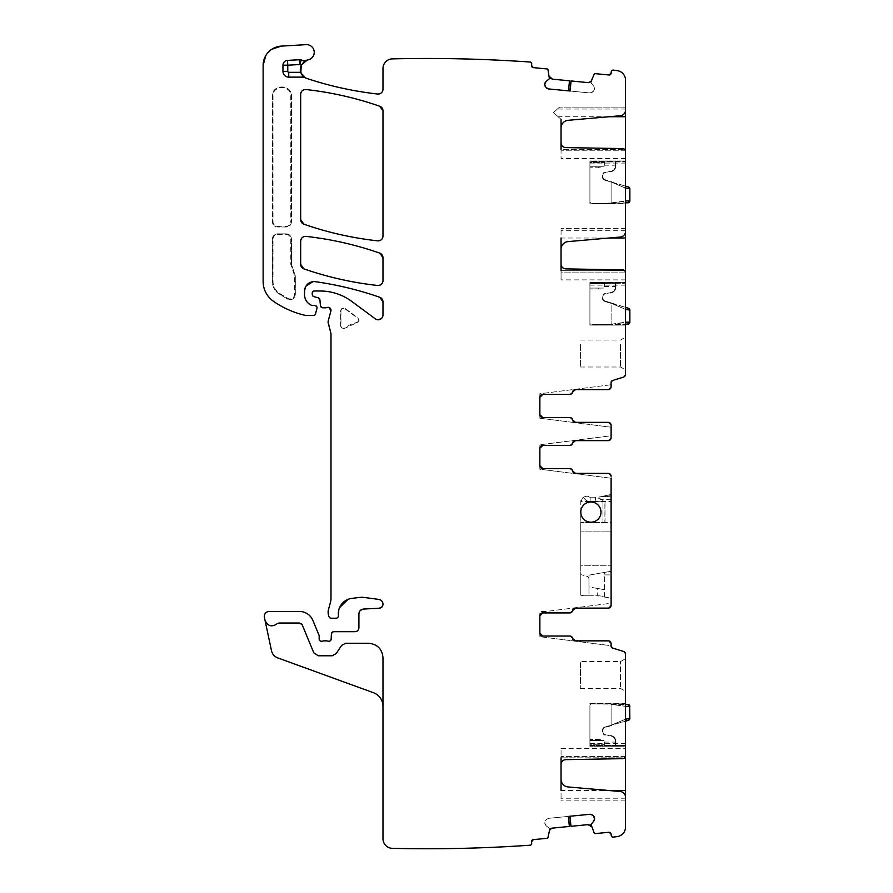 <?xml version="1.0" encoding="UTF-8"?>
<svg xmlns="http://www.w3.org/2000/svg" width="893" height="893" viewBox="0 0 893 893"><rect width="100%" height="100%" fill="white"/><g stroke="black" fill="none" stroke-linecap="round" stroke-linejoin="round"><path stroke-width="0.67" stroke-dasharray="4.46 3.35" d="M360.459 610.321L358.908 613.859L358.908 627.846M271.517 650.807C272.343 654.212 274.385 656.556 277.634 657.851C274.385 656.556 272.343 654.212 271.517 650.807L265.009 620.211C267.755 626.261 271.863 627.399 277.332 623.649C271.863 627.399 267.755 626.261 265.009 620.211L264.395 617.297A4.811 4.811 0 0 1 269.106 611.493A4.811 4.811 0 0 0 264.395 617.297C264.127 613.882 265.701 611.951 269.106 611.493L299.535 611.493A14.433 14.433 0 0 1 312.874 620.401A14.433 14.433 0 0 0 299.535 611.493C305.774 611.772 310.217 614.741 312.874 620.401L318.968 635.113L319.158 638.919A2.411 2.411 0 0 0 322.429 641.163A4.811 4.811 0 0 1 324.148 640.85A4.811 4.811 0 0 0 322.429 641.163L327.91 641.163A2.411 2.411 0 0 0 331.18 639.02L331.381 634.008A2.411 2.411 0 0 1 333.781 631.697A2.411 2.411 0 0 0 331.381 634.008L333.781 631.697L355.057 631.697M379.324 608.222L363.473 609.059M382.974 604.17A4.811 4.811 0 0 0 378.788 599.393A4.811 4.811 0 0 1 382.974 604.17L382.092 606.838M378.788 599.393L363.674 597.406A14.433 14.433 0 0 0 360.046 597.395L351.853 598.388A15.404 15.404 0 0 0 338.425 615.534L336.036 618.224A2.411 2.411 0 0 0 338.425 615.534A2.411 2.411 0 0 1 336.036 618.224L331.214 618.224L328.892 616.438A2.411 2.411 0 0 0 331.214 618.224A2.411 2.411 0 0 1 328.892 616.438L328.434 609.763A9.622 9.622 0 0 0 328.434 614.752A9.622 9.622 0 0 1 328.434 609.763L330.667 601.435A9.622 9.622 0 0 0 330.99 598.946L330.99 334.094A4.811 4.811 0 0 0 330.834 332.843L328.267 320.799A4.811 4.811 0 0 0 328.267 323.288A4.811 4.811 0 0 1 328.267 320.799L330.912 310.954A2.891 2.891 0 0 0 327.117 307.505L325.443 307.806A4.811 4.811 0 0 0 327.117 307.505A4.811 4.811 0 0 1 325.443 307.806L322.808 307.806L320.42 305.607A2.411 2.411 0 0 0 322.808 307.806A2.411 2.411 0 0 1 320.42 305.607L319.917 299.892A2.411 2.411 0 0 0 318.142 297.782L314.012 296.666L312.226 294.344A2.411 2.411 0 0 0 314.012 296.666A2.411 2.411 0 0 1 312.226 294.344L312.226 292.926L314.146 291.006L320.219 291.006C331.828 291.096 342.32 294.556 351.708 301.387L375.294 318.846A4.811 4.811 0 0 0 382.974 314.972L381.624 318.31M338.804 609.807L339.53 607.664M348.103 599.326L351.853 598.388A15.404 15.404 0 0 0 338.425 615.534M328.468 307.337L329.193 307.527M378.777 319.739L375.294 318.846A4.811 4.811 0 0 0 382.974 314.972L382.974 301.823A4.811 4.811 0 0 0 379.748 297.28A336.895 336.895 0 0 0 315.486 281.708A9.622 9.622 0 0 0 304.524 291.241L304.524 294.69A11.553 11.553 0 0 0 311.211 305.172A2.411 2.411 0 0 0 312.226 305.395L314.626 305.395L316.959 308.42L315.441 314.079L313.577 315.497A1.92 1.92 0 0 0 315.441 314.079A1.92 1.92 0 0 1 313.577 315.497L305.361 315.385A4.811 4.811 0 0 0 306.433 315.497A4.811 4.811 0 0 1 305.361 315.385C293.819 312.717 283.181 308.018 273.448 301.276A91.443 91.443 0 0 0 305.361 315.385A91.443 91.443 0 0 1 273.448 301.276C266.784 296.376 263.346 289.79 263.134 281.518L263.134 65.334A19.255 19.255 0 0 1 281.25 46.112L306.087 44.65C315.363 43.645 317.205 58.57 308.04 59.887A7.702 7.702 0 0 0 314.18 51.359A7.702 7.702 0 0 0 306.087 44.65A7.702 7.702 0 0 1 314.18 51.359A7.702 7.702 0 0 1 308.04 59.887L301.309 65.022M305.283 287.501L306.042 286.05M312.796 281.719L315.486 281.708A9.622 9.622 0 0 0 304.524 291.241M271.751 49.282L265.746 55.656M306.879 78.472A350.369 350.369 0 0 0 377.616 94.033A350.369 350.369 0 0 1 306.879 78.472L300.829 72.523M545.991 81.643L549.396 78.651L547.978 69.71L547.13 68.962L533.311 67.611A1.92 1.92 0 0 1 531.581 65.513L531.715 64.073L530.375 62.052C484.419 58.86 438.418 57.811 392.373 58.882C386.647 59.563 383.51 62.767 382.974 68.504L382.974 89.255A4.811 4.811 0 0 1 377.616 94.033A4.811 4.811 0 0 0 382.974 89.255M552.443 79.153L569.377 80.794L568.406 90.863L589.882 92.95L592.349 92.202L589.882 92.95L570.091 91.019M612.453 380.53A1.92 1.92 0 0 0 611.102 382.371A1.92 1.92 0 0 1 612.453 380.53L623.504 377.103L625.535 374.346L625.535 80.169C625.122 74.889 622.321 71.708 617.141 70.614A1490.997 1490.997 0 0 0 612.978 70.089L611.236 71.82L611.091 73.259A1.92 1.92 0 0 1 608.993 74.99L595.173 73.639L594.202 74.208L591.077 82.714L593.845 86.297L594.559 89.099L593.354 91.376L594.559 89.099L593.354 91.376L589.882 92.95M611.102 382.371L611.102 386.725L608.211 389.616L611.102 386.725A2.891 2.891 0 0 1 608.211 389.616L611.102 386.725L611.102 384.749L539.863 393.757L539.863 414.642A2.891 2.891 0 0 0 542.754 417.533L569.79 417.533L572.636 419.933L569.79 417.533M575.483 389.616L575.405 389.616A2.891 2.891 0 0 0 572.558 392.027A2.891 2.891 0 0 1 569.712 394.427L542.754 394.427A2.891 2.891 0 0 0 539.863 397.318L539.863 393.757L611.102 384.749M569.79 394.427L572.636 392.027L569.79 394.427L542.754 394.427M575.483 422.344L608.211 422.344A2.891 2.891 0 0 1 611.102 425.235L608.211 422.344L575.405 422.344A2.891 2.891 0 0 1 572.558 419.933A2.891 2.891 0 0 0 569.712 417.533L542.754 417.533M611.102 427.222L539.863 418.203L539.863 414.642L539.863 418.203L611.102 427.222L611.102 425.235L611.102 437.749L608.211 440.629A2.891 2.891 0 0 0 611.102 437.749L611.102 435.762L539.863 444.781L539.863 448.331A2.891 2.891 0 0 1 542.754 445.451L569.79 445.451L572.636 443.04L569.79 445.451M575.483 440.629L608.211 440.629L611.102 437.749A2.891 2.891 0 0 1 608.211 440.629L575.405 440.629A2.891 2.891 0 0 0 572.558 443.04A2.891 2.891 0 0 1 569.712 445.451L542.754 445.451M569.79 468.546L572.636 470.957L569.79 468.546L542.754 468.546A2.891 2.891 0 0 1 539.863 465.655L539.863 444.781L611.102 435.762M575.483 473.357L603.88 473.357M542.754 468.546L569.712 468.546A2.891 2.891 0 0 1 572.558 470.957A2.891 2.891 0 0 0 575.405 473.357L608.211 473.357L611.102 476.248L610.957 475.366M609.718 473.781L609.093 473.502M608.211 473.357A2.891 2.891 0 0 1 611.102 476.248L611.102 605.231L608.211 608.122A2.891 2.891 0 0 0 611.102 605.231L608.211 608.122A2.891 2.891 0 0 0 611.102 605.231L611.102 603.244L545.98 611.493L539.863 611.493L539.863 615.824A2.891 2.891 0 0 1 542.754 612.933L569.79 612.933L572.636 610.522L569.79 612.933M575.483 608.122L575.405 608.122A2.891 2.891 0 0 0 572.558 610.522A2.891 2.891 0 0 1 569.712 612.933L542.754 612.933M569.79 636.028L572.636 638.439L569.79 636.028L542.754 636.028A2.891 2.891 0 0 1 539.863 633.148L539.863 611.493L545.98 611.493L611.102 603.244M575.483 640.85L608.211 640.85L611.102 643.73L608.211 640.85A2.891 2.891 0 0 1 611.102 643.73L611.102 646.164A1.92 1.92 0 0 0 612.453 648.005L623.504 651.432L625.535 654.189L625.535 827.074C625.122 832.354 622.321 835.535 617.141 836.618A9.622 9.622 0 0 0 625.535 827.074A9.622 9.622 0 0 1 617.141 836.618A1490.997 1490.997 0 0 1 612.888 837.154L611.236 835.435L611.091 833.995A1.92 1.92 0 0 0 608.993 832.265L595.173 833.615L594.202 833.046A0.96 0.96 0 0 0 595.173 833.615A0.96 0.96 0 0 1 594.202 833.046L591.077 824.54L593.845 820.957M587.996 824.641L571.051 826.293L570.069 816.235L548.592 818.323L546.315 819.54L548.592 818.323L568.383 816.403M277.332 623.649L278.739 623.035L277.332 623.649C271.863 627.399 267.755 626.261 265.009 620.211C267.755 626.261 271.863 627.399 277.332 623.649L278.739 623.035L299.535 623.035L302.202 624.821L313.789 652.794L318.243 655.763L332.151 655.763L336.159 653.62L341.617 645.405L345.624 643.25L341.617 645.405L336.159 653.62L341.617 645.405L345.624 643.25L368.53 643.25C377.304 644.11 382.115 648.932 382.974 657.695L382.974 838.728C383.51 844.465 386.647 847.68 392.373 848.35C438.452 849.422 484.475 848.372 530.453 845.18L531.715 843.182L531.581 841.742A1.92 1.92 0 0 1 533.311 839.643L547.13 838.293L547.978 837.545L549.396 828.604L545.991 825.612L544.741 823.011L546.315 819.54L548.592 818.323M291.464 221.743C291.151 224.924 289.41 226.677 286.229 226.978L277.567 226.978C274.397 226.666 272.644 224.924 272.343 221.743L272.343 96.232C271.751 83.897 292.056 83.897 291.464 96.232L291.464 221.743C291.151 224.924 289.41 226.666 286.229 226.978L277.567 226.978C274.397 226.666 272.644 224.924 272.343 221.743L272.343 96.232C271.751 83.897 292.056 83.897 291.464 96.232L291.464 221.743L290.783 221.743L290.783 96.232C291.33 84.768 272.477 84.779 273.024 96.232L273.024 221.743A4.554 4.554 0 0 0 277.567 226.297L286.229 226.297A4.554 4.554 0 0 0 290.783 221.743M345.223 308.565L357.635 317.752C359.421 319.884 359.075 321.592 356.608 322.864L345.178 328.099C342.711 329.137 341.204 328.356 340.624 325.755L340.624 310.887C341.226 308.252 342.756 307.482 345.223 308.565L357.635 317.752C359.421 319.884 359.075 321.592 356.608 322.864L345.178 328.099C342.722 329.137 341.204 328.356 340.624 325.755L340.624 310.887C341.226 308.252 342.756 307.482 345.223 308.565L345.022 308.844A2.545 2.545 0 0 0 340.959 310.887L340.624 310.887M300.673 241.166L300.673 264.328A4.811 4.811 0 0 0 303.91 268.871A336.895 336.895 0 0 0 377.639 285.47A4.811 4.811 0 0 0 382.974 280.681L382.974 257.653A4.811 4.811 0 0 0 379.748 253.11A336.895 336.895 0 0 0 306.02 236.388A4.811 4.811 0 0 0 300.673 241.166A4.811 4.811 0 0 1 306.02 236.388A336.895 336.895 0 0 1 379.748 253.11A4.811 4.811 0 0 1 382.974 257.653M272.343 239.078C272.655 235.897 274.397 234.156 277.567 233.843L286.229 233.843C289.41 234.156 291.163 235.897 291.464 239.078L291.464 264.328L295.315 275.87L295.315 294.5C294.478 298.887 291.933 300.428 287.669 299.144L278.705 293.719C274.597 290.694 272.477 286.631 272.343 281.518L272.343 239.078C272.644 235.897 274.397 234.156 277.567 233.843L286.229 233.843C289.41 234.156 291.151 235.897 291.464 239.078L291.464 264.328L295.315 275.87L295.315 294.5C294.489 298.887 291.933 300.428 287.669 299.144L278.705 293.719C274.597 290.694 272.477 286.631 272.343 281.518L272.343 239.078L273.024 239.078L273.024 281.518C273.146 286.396 275.167 290.27 279.096 293.161L287.981 298.541C291.698 299.657 293.909 298.318 294.634 294.5L294.634 275.87L290.783 264.328L290.783 239.078A4.554 4.554 0 0 0 286.229 234.524L277.567 234.524A4.554 4.554 0 0 0 273.024 239.078M382.974 110.788A4.811 4.811 0 0 0 379.737 106.234A4.811 4.811 0 0 1 382.974 110.788L382.974 236.053A4.811 4.811 0 0 1 377.627 240.842A4.811 4.811 0 0 0 382.974 236.053M300.673 94.323A4.811 4.811 0 0 1 306.02 89.534A336.895 336.895 0 0 1 379.737 106.234A336.895 336.895 0 0 0 306.02 89.534A4.811 4.811 0 0 0 300.673 94.323L300.673 219.656A4.811 4.811 0 0 0 303.91 224.199A336.895 336.895 0 0 0 377.627 240.842A336.895 336.895 0 0 1 303.91 224.199A4.811 4.811 0 0 1 300.673 219.656M382.974 706.307L382.974 657.695L382.974 706.307A14.433 14.433 0 0 0 373.475 692.734L277.634 657.851M368.53 643.25C377.304 644.11 382.115 648.921 382.974 657.695C382.115 648.921 377.304 644.11 368.53 643.25L345.624 643.25L368.53 643.25M332.151 655.763L336.159 653.62L332.151 655.763L318.243 655.763L332.151 655.763L336.159 653.62M313.789 652.794L318.243 655.763L313.789 652.794L302.202 624.821L313.789 652.794L318.243 655.763M569.444 826.449L552.443 828.112L549.474 830.736L549.396 828.604M570.995 826.304L569.924 816.247L589.882 814.304M593.354 815.878L592.349 815.052M625.535 800.15L560.86 800.15L625.535 800.15L625.535 797.259A5.771 5.771 0 0 0 620.267 791.511L568.071 786.945A7.702 7.702 0 0 1 561.05 779.265L561.05 800.016L561.05 790.528L609.015 790.528M625.535 755.779L625.535 748.647L625.535 755.779M625.535 746.247L625.535 743.389L625.535 746.247L589.916 746.247L625.535 746.247L589.916 746.247L589.916 703.416L625.535 703.416L625.535 745.287L589.916 745.287L589.916 746.247L625.535 746.247M625.535 703.896L589.916 703.416L589.916 745.287L625.535 745.287L625.535 703.896L589.916 703.896L625.535 703.896M625.535 689.374L625.535 658.654L625.535 689.374M561.05 764.464A4.811 4.811 0 0 1 565.771 759.653L622.7 758.659A2.891 2.891 0 0 0 624.665 757.844L561.05 757.844L561.05 748.647L561.05 779.265M625.457 756.438L561.05 756.438L625.457 756.438L624.665 757.844L561.05 757.844M542.754 636.028L569.712 636.028A2.891 2.891 0 0 1 572.558 638.439A2.891 2.891 0 0 0 575.405 640.85L608.211 640.85L611.102 643.73L611.102 645.717L539.863 636.698L611.102 645.717M539.863 633.148L539.863 636.698L539.863 633.148M539.863 465.655L539.863 469.216L611.102 478.235L539.863 469.216L539.863 465.655M625.535 151.486L625.535 158.608L625.535 151.486M625.535 228.385L561.05 228.385L625.535 228.385L625.535 231.276A5.771 5.771 0 0 1 620.267 237.036L568.071 241.601A7.702 7.702 0 0 0 561.05 249.27L561.05 228.385L561.05 238.018L609.015 238.018M625.535 272.767L625.535 279.889L625.535 272.767M625.535 107.104L559.598 107.104L625.535 107.104L625.535 109.995A5.771 5.771 0 0 1 620.267 115.744L568.071 120.309A7.702 7.702 0 0 0 561.05 127.989L561.05 150.817L561.05 149.41L624.665 149.41L561.05 149.41M625.535 325.13L625.535 282.288L625.535 285.146L625.535 282.288L625.535 283.26L589.916 283.26L589.916 325.13L625.535 325.13L625.535 283.26L589.916 283.26L589.916 282.288L589.916 283.751L615.913 283.26L589.916 283.26L615.913 283.26L589.916 283.26L589.916 324.65L625.535 324.65L589.916 325.13L625.535 325.13M625.535 161.008L625.535 163.865L625.535 161.008L589.916 161.008L589.916 161.968L589.916 161.008L625.535 161.008M625.535 203.358L625.535 161.968L589.916 161.968L589.916 203.358L589.916 161.968L615.913 161.968L589.916 161.968L615.913 161.968L589.916 161.968L589.916 201.438L589.916 161.968L625.535 161.968L625.535 203.85L589.916 203.85L625.535 203.358M625.535 339.161L625.535 369.881L625.535 339.161M625.457 272.097L561.05 272.097L561.05 270.691L561.05 279.889L561.05 272.097L625.457 272.097L624.665 270.691L561.05 270.691L561.05 249.27M561.05 264.071A4.811 4.811 0 0 0 565.771 268.882L622.7 269.876A2.891 2.891 0 0 1 624.665 270.691L561.05 270.691M625.457 150.817L561.05 150.817L561.05 158.608L561.05 150.817L625.457 150.817L624.665 149.41A2.891 2.891 0 0 0 622.7 148.595L565.771 147.602A4.811 4.811 0 0 1 561.05 142.791M554.977 113.902L561.05 119.316L561.05 127.989M570.995 80.95L587.996 82.614L591.412 80.604L591.077 82.714M569.444 80.805L568.551 90.874L548.592 88.932M545.5 86.721L546.315 87.715M299.456 59.753A4.811 4.811 0 0 1 301.265 59.998A9.622 9.622 0 0 0 307.147 60.11A9.622 9.622 0 0 1 301.265 59.998A4.811 4.811 0 0 0 299.456 59.753L287.513 60.389A4.811 4.811 0 0 0 282.958 65.189L282.958 71.351A5.771 5.771 0 0 0 288.74 77.133L302.883 77.133A4.811 4.811 0 0 1 305.227 77.736A4.811 4.811 0 0 0 302.883 77.133M278.739 623.035L299.535 623.035L302.202 624.821L299.535 623.035L278.739 623.035M299.535 623.035L301.265 623.615M341.617 645.405L345.624 643.25M382.974 838.728A9.622 9.622 0 0 0 392.373 848.35A1490.997 1490.997 0 0 0 530.453 845.18A1.92 1.92 0 0 0 531.715 843.182A1.92 1.92 0 0 1 530.453 845.18A1490.997 1490.997 0 0 1 392.373 848.35A9.622 9.622 0 0 1 382.974 838.728M547.13 838.293A0.96 0.96 0 0 0 547.978 837.545A0.96 0.96 0 0 1 547.13 838.293M549.228 828.28L545.991 825.612L544.741 823.011M545.5 820.544L546.315 819.54M611.236 835.435A1.92 1.92 0 0 0 612.888 837.154A1.92 1.92 0 0 1 611.236 835.435M625.535 654.189A2.891 2.891 0 0 0 623.504 651.432A2.891 2.891 0 0 1 625.535 654.189M611.102 425.235L608.211 422.344A2.891 2.891 0 0 1 611.102 425.235M623.504 377.103A2.891 2.891 0 0 0 625.535 374.346A2.891 2.891 0 0 1 623.504 377.103M625.535 80.169A9.622 9.622 0 0 0 617.141 70.614A9.622 9.622 0 0 1 625.535 80.169M612.978 70.089A1.92 1.92 0 0 0 611.236 71.82A1.92 1.92 0 0 1 612.978 70.089M595.173 73.639A0.96 0.96 0 0 0 594.202 74.208A0.96 0.96 0 0 1 595.173 73.639M591.177 83.06L593.845 86.297L594.559 89.099M593.354 91.376L592.349 92.202M547.978 69.71A0.96 0.96 0 0 0 547.13 68.962A0.96 0.96 0 0 1 547.978 69.71M531.715 64.073A1.92 1.92 0 0 0 530.375 62.052A1490.997 1490.997 0 0 0 392.373 58.882A9.622 9.622 0 0 0 382.974 68.504A9.622 9.622 0 0 1 392.373 58.882A1490.997 1490.997 0 0 1 530.375 62.052A1.92 1.92 0 0 1 531.715 64.073M303.185 62.454A9.622 9.622 0 0 0 300.762 72.322A9.622 9.622 0 0 1 303.185 62.454M263.134 281.518A24.066 24.066 0 0 0 273.448 301.276A24.066 24.066 0 0 1 263.134 281.518M316.959 308.42A2.411 2.411 0 0 0 314.626 305.395A2.411 2.411 0 0 1 316.959 308.42M351.708 301.387A52.944 52.944 0 0 0 320.219 291.006A52.944 52.944 0 0 1 351.708 301.387M314.146 291.006A1.92 1.92 0 0 0 312.226 292.926A1.92 1.92 0 0 1 314.146 291.006M327.91 641.163A4.811 4.811 0 0 0 326.179 640.85A4.811 4.811 0 0 1 327.91 641.163A2.411 2.411 0 0 0 331.18 639.02M319.158 636.028A2.411 2.411 0 0 0 318.968 635.113A2.411 2.411 0 0 1 319.158 636.028M545.991 825.612L544.775 823.346M620.535 686.84L620.535 661.546L620.535 686.84M611.102 476.248L611.102 478.235M559.598 107.104L553.437 112.518L559.598 107.104M561.05 119.316L553.727 112.775M625.535 282.288L589.916 282.579L625.535 282.288M589.916 282.579L589.916 285.146L589.916 282.579L625.535 282.579L589.916 282.579M589.916 161.298L589.916 163.865L589.916 161.298L625.535 161.298L589.916 161.298M625.535 203.85L589.916 203.85L625.535 203.85M620.535 344.397L620.535 367.001L620.535 344.397M593.845 86.297L594.593 88.764M340.959 310.887L340.959 325.755A2.545 2.545 0 0 0 344.977 327.831A34.034 34.034 0 0 1 356.53 322.54A2.545 2.545 0 0 0 357.434 318.02L357.635 317.752M345.022 308.844L357.434 318.02M589.916 705.816L589.916 745.287L589.916 705.816A1.92 1.92 0 0 1 590.574 704.376A1.92 1.92 0 0 0 589.916 705.816M589.916 740.476L589.916 744.784L604.36 744.784L604.36 740.476L589.916 740.476L589.916 744.784L604.36 744.784L604.36 740.476L589.916 740.476L598.589 740.476L589.916 740.476L589.916 739.504L589.916 740.476M580.584 663.186L580.584 684.138L580.584 663.186M580.294 662.048L580.294 688.492L580.584 661.546L620.535 661.546L625.535 658.654M589.916 322.719L589.916 283.26L589.916 322.719A1.92 1.92 0 0 0 590.574 324.159A1.92 1.92 0 0 1 589.916 322.719M589.916 288.071L589.916 283.751L604.36 283.751L604.36 288.071L589.916 288.071L589.916 283.751L604.36 283.751L604.36 288.071L589.916 288.071L598.589 288.071L589.916 288.071L589.916 289.031L589.916 288.071M589.916 166.79L589.916 162.47L604.36 162.47L604.36 166.79L589.916 166.79L589.916 162.47L604.36 162.47L604.36 166.79L589.916 166.79L598.589 166.79L589.916 166.79L589.916 167.75L589.916 166.79M580.584 344.397L580.584 367.001L580.584 344.397M611.102 494.443L600.609 496.809C597.384 497.077 598.042 498.037 602.574 499.667C597.886 498.037 597.205 497.088 600.509 496.821L611.102 495.727L611.102 494.443L599.471 496.977L611.102 495.727L611.102 494.443L611.102 522.695L580.774 522.695L580.774 595.207L583.296 595.653A9.622 9.622 0 0 0 584.96 595.798L588.956 595.798L588.956 575.148L588.956 595.798L599.047 595.798A4.811 4.811 0 0 1 600.04 595.899L611.102 598.254L611.102 574.913L604.36 574.913L604.36 589.659L597.696 588.487L597.696 595.798L611.102 598.254L611.102 571.252L588.956 575.148L611.102 571.252L611.102 522.695L580.774 522.695L580.774 512.102A10.102 10.102 0 0 0 590.887 522.215A10.102 10.102 0 0 1 580.774 512.102A10.102 10.102 0 0 1 590.887 502C584.748 502.592 581.376 505.963 580.774 512.102C581.376 518.241 584.748 521.612 590.887 522.215C603.925 522.84 603.925 501.375 590.887 502A10.102 10.102 0 0 0 580.774 512.102L580.774 501.52L611.102 501.52L580.774 501.52L580.774 565.28L611.102 565.28L611.102 531.112L580.774 531.112L611.102 531.112L611.102 522.45L604.896 522.45L604.896 501.52M604.996 522.695L604.996 501.52M611.102 499.667L602.574 499.667L603.333 501.52L602.574 499.667L602.942 501.062L595.709 501.498L595.452 497.178A2.891 2.891 0 0 1 595.274 497.189L590.139 497.189L590.139 501.52L590.139 497.189L595.274 497.189L595.274 501.52A7.222 7.222 0 0 0 595.709 501.498L602.942 501.52L602.574 499.667L611.102 499.667L611.102 522.45L580.774 522.45L602.954 522.45L602.954 501.52L602.954 522.45M602.206 500.113C597.752 498.149 597.127 497.077 600.33 496.876L611.102 496.218L600.252 496.888C596.959 497.077 597.607 498.16 602.172 500.113M604.36 589.659L588.956 586.947L588.956 578.999A2.891 2.891 0 0 0 586.824 576.208L580.774 574.59L580.774 565.28L611.102 565.28L611.102 574.913L604.36 574.913M604.36 596.825L604.36 572.435M597.696 588.487L588.956 586.947L588.956 578.999A2.891 2.891 0 0 0 586.824 576.208L580.774 574.59L580.774 595.207L583.296 595.653A9.622 9.622 0 0 0 584.96 595.798L597.696 595.798M604.896 522.45L603.355 522.45M580.952 500.616A4.811 4.811 0 0 0 580.774 500.649A4.811 4.811 0 0 1 580.952 500.616A0.96 0.96 0 0 0 581.734 499.89A4.811 4.811 0 0 1 583.52 497.189A4.811 4.811 0 0 0 581.734 499.89A0.96 0.96 0 0 1 580.952 500.616M600.989 512.102A10.102 10.102 0 0 0 585.83 503.351A10.102 10.102 0 0 0 585.83 520.853A10.102 10.102 0 0 0 600.989 512.102M595.452 497.178A2.891 2.891 0 0 1 595.274 497.189A2.891 2.891 0 0 0 595.452 497.178A2.891 2.891 0 0 1 595.274 497.189L595.274 501.52A7.222 7.222 0 0 0 595.709 501.498L595.452 497.178M590.139 501.52A7.222 7.222 0 0 1 583.52 497.189C586.176 496.028 587.918 495.905 588.733 496.821A2.891 2.891 0 0 0 590.139 497.189A2.891 2.891 0 0 1 588.733 496.821C587.918 495.905 586.176 496.028 583.52 497.189A7.222 7.222 0 0 0 590.139 501.52L595.274 501.52M590.887 502A10.102 10.102 0 0 1 600.989 512.102A10.102 10.102 0 0 1 590.887 522.215M625.535 719.445L629.866 718.43L629.866 706.408L625.413 706.318L625.368 704.387L625.413 706.318L611.56 704.387L625.312 704.387L591.847 703.896L611.538 703.907L591.847 703.896L611.102 703.896L611.102 725.183L625.535 721.187L604.807 727.125A3.371 3.371 0 0 0 602.429 730.34L602.429 730.34A3.371 3.371 0 0 1 604.807 727.125L611.091 725.172L604.952 727.583A2.891 2.891 0 0 0 602.92 730.34A2.891 2.891 0 0 1 604.952 727.583L611.973 725.395L611.102 725.183L611.102 704.376L625.535 706.318M602.92 730.34L602.92 731.836A2.891 2.891 0 0 0 605.376 734.682L610.499 735.932A5.771 5.771 0 0 1 615.433 741.648L615.433 745.287L615.433 741.648A5.771 5.771 0 0 0 610.499 735.932L605.376 734.682A2.891 2.891 0 0 1 602.92 731.836A2.891 2.891 0 0 0 605.376 734.682A2.891 2.891 0 0 1 602.92 731.836L602.429 731.836A3.371 3.371 0 0 0 605.309 735.162A3.371 3.371 0 0 1 602.429 731.836L602.92 730.34A2.891 2.891 0 0 1 604.952 727.583M628.516 720.26L625.881 721.086L625.535 719.233M611.872 724.937L625.48 719.245L625.323 721.254L624.921 719.412L611.872 724.937M615.913 741.648L615.913 745.287L615.913 741.648A6.262 6.262 0 0 0 610.578 735.464A6.262 6.262 0 0 1 615.913 741.648L615.913 741.648M629.866 707.602L629.866 717.224L629.822 707.602M628.013 704.488L625.368 704.387L625.48 706.318L625.535 704.398M601.469 740.476L598.589 740.476L601.469 740.476L601.469 739.504L589.916 739.504L601.469 739.504L601.469 740.476M628.516 308.275L625.881 307.46L625.48 309.291L625.368 324.148L625.413 322.228L611.56 324.148L625.312 324.148L591.847 324.65L611.538 324.628L591.847 324.65L611.102 324.65L611.102 303.352L625.535 307.348L604.952 300.952A2.891 2.891 0 0 1 602.92 298.195A2.891 2.891 0 0 0 604.952 300.952L611.973 303.14L611.102 303.363L611.102 324.159L629.866 322.127L629.866 310.117L624.921 309.123L625.535 322.217M602.92 298.195L602.92 296.71A2.891 2.891 0 0 1 605.376 293.853L610.499 292.603A5.771 5.771 0 0 0 615.433 286.887L615.433 283.26L615.433 286.887A5.771 5.771 0 0 1 610.499 292.603L605.376 293.853A2.891 2.891 0 0 0 602.92 296.71A2.891 2.891 0 0 1 605.376 293.853A2.891 2.891 0 0 0 602.92 296.71L602.429 296.71A3.371 3.371 0 0 1 605.309 293.373A3.371 3.371 0 0 0 602.429 296.71L602.92 298.195A2.891 2.891 0 0 0 604.952 300.952M611.872 303.598L624.921 309.123L625.323 307.281L624.921 309.123L611.872 303.598M615.913 286.887L615.913 283.26L615.913 286.887A6.262 6.262 0 0 1 610.578 293.083A6.262 6.262 0 0 0 615.913 286.887L615.913 286.887M629.866 320.933L629.866 311.311L629.822 320.933M625.535 324.137L628.013 324.059M601.469 288.071L598.589 288.071L601.469 288.071L601.469 289.031L589.916 289.031L601.469 289.031L601.469 288.071M628.516 186.994L625.881 186.168L625.48 188.01L625.368 202.867L625.413 200.947L611.56 202.867L625.312 202.867L591.847 203.358L611.538 203.347L591.847 203.358L611.102 203.358L611.102 182.072L625.535 186.068L604.807 180.129A3.371 3.371 0 0 1 602.429 176.914L602.429 176.914A3.371 3.371 0 0 0 604.807 180.129L611.091 182.083L604.952 179.672A2.891 2.891 0 0 1 602.92 176.914A2.891 2.891 0 0 0 604.952 179.672L611.973 181.859L611.102 182.072L611.102 202.878L629.866 200.847L629.866 188.825L624.921 187.843L625.535 200.936M590.574 202.878A1.92 1.92 0 0 1 589.916 201.438A1.92 1.92 0 0 0 590.574 202.878M602.92 176.914L602.92 175.43A2.891 2.891 0 0 1 605.376 172.572L610.499 171.322A5.771 5.771 0 0 0 615.433 165.607L615.433 161.968L615.433 165.607A5.771 5.771 0 0 1 610.499 171.322L605.376 172.572A2.891 2.891 0 0 0 602.92 175.43A2.891 2.891 0 0 1 605.376 172.572A2.891 2.891 0 0 0 602.92 175.43L602.429 175.43A3.371 3.371 0 0 1 605.309 172.092A3.371 3.371 0 0 0 602.429 175.43L602.92 176.914A2.891 2.891 0 0 0 604.952 179.672M611.872 182.317L624.921 187.843L625.323 186.001L624.921 187.843L611.872 182.317M615.913 165.607L615.913 161.968L615.913 165.607A6.262 6.262 0 0 1 610.578 171.802A6.262 6.262 0 0 0 615.913 165.607L615.913 165.607M629.866 199.652L629.866 190.03L629.822 199.652M625.535 202.856L628.013 202.767M601.469 166.79L598.589 166.79L601.469 166.79L601.469 167.75L589.916 167.75L601.469 167.75L601.469 166.79M533.311 839.643A1.92 1.92 0 0 0 531.581 841.742M611.091 833.995A1.92 1.92 0 0 0 608.993 832.265M611.102 646.164A1.92 1.92 0 0 0 612.453 648.005M608.993 74.99A1.92 1.92 0 0 0 611.091 73.259M531.581 65.513A1.92 1.92 0 0 0 533.311 67.611M282.958 71.351A5.771 5.771 0 0 0 288.74 77.133M287.513 60.389A4.811 4.811 0 0 0 282.958 65.189M281.25 46.112A19.255 19.255 0 0 0 263.134 65.334M304.524 294.69A11.553 11.553 0 0 0 311.211 305.172A2.411 2.411 0 0 0 312.226 305.395M382.974 301.823A4.811 4.811 0 0 0 379.748 297.28A336.895 336.895 0 0 0 315.486 281.708M319.917 299.892A2.411 2.411 0 0 0 318.142 297.782M330.912 310.954A2.891 2.891 0 0 0 327.117 307.505M330.99 334.094A4.811 4.811 0 0 0 330.834 332.843M330.667 601.435A9.622 9.622 0 0 0 330.99 598.946M363.674 597.406A14.433 14.433 0 0 0 360.046 597.395M319.158 638.919A2.411 2.411 0 0 0 322.429 641.163M300.673 264.328A4.811 4.811 0 0 0 303.91 268.871A336.895 336.895 0 0 0 377.639 285.47A4.811 4.811 0 0 0 382.974 280.681M625.535 798.219L561.05 798.219M589.916 745.956L625.535 745.956L589.916 745.956M609.015 116.737L558.147 116.737M625.535 109.035L557.411 109.035M625.535 230.316L561.05 230.316M277.567 226.978L277.567 226.297M286.229 226.978L286.229 226.297M273.024 221.743L272.343 221.743M272.343 96.232L273.024 96.232M290.783 96.232L291.464 96.232M286.229 233.843L286.229 234.524M277.567 233.843L277.567 234.524M290.783 239.078L291.464 239.078M291.464 264.328L290.783 264.328M294.634 275.87L295.315 275.87M295.315 294.5L294.634 294.5M287.981 298.541L287.669 299.144M279.096 293.161L278.705 293.719M273.024 281.518L272.343 281.518M600.252 496.888L611.102 496.218L599.471 496.977M602.429 730.34L602.429 731.836L602.429 730.34M625.48 719.245L625.48 706.318L625.48 719.245M598.589 740.476L598.589 739.504L598.589 740.476M604.807 301.421A3.371 3.371 0 0 1 602.429 298.195A3.371 3.371 0 0 0 604.807 301.421L611.091 303.374L604.807 301.421M598.589 288.071L598.589 289.031L598.589 288.071M602.429 176.914L602.429 175.43L602.429 176.914M598.589 166.79L598.589 167.75L598.589 166.79M561.05 748.647L625.535 748.647M589.916 743.389L625.535 743.389M580.294 688.492L620.535 688.492L625.535 691.383M625.535 279.889L561.05 279.889M625.535 158.608L561.05 158.608M625.535 285.146L589.916 285.146M625.535 163.865L589.916 163.865M580.584 367.001L620.535 367.001L625.535 369.881M580.584 340.043L620.535 340.043L625.535 337.163M599.594 496.966L611.102 496.218M604.36 742.072L615.913 742.072M604.36 286.474L615.913 286.474M604.36 165.194L615.913 165.194"/><path stroke-width="1.34" d="M358.908 627.846C358.685 630.19 357.401 631.474 355.057 631.697C357.39 631.474 358.673 630.19 358.908 627.846L358.908 613.859C359.153 611.058 360.683 609.45 363.473 609.059L360.459 610.321M331.18 639.02C330.812 640.839 329.718 641.554 327.91 641.163A2.411 2.411 0 0 0 331.18 639.02L331.381 634.008A2.411 2.411 0 0 1 333.781 631.697L355.057 631.697M322.429 641.163C320.554 641.554 319.46 640.806 319.158 638.919A2.411 2.411 0 0 0 322.429 641.163A4.811 4.811 0 0 1 324.148 640.85L326.179 640.85A4.811 4.811 0 0 1 327.91 641.163M382.092 606.838L379.324 608.222C381.557 607.91 382.773 606.626 382.974 604.382L382.974 604.17A4.811 4.811 0 0 0 378.788 599.393C381.378 599.951 382.773 601.536 382.974 604.17M360.046 597.395L363.674 597.406A14.433 14.433 0 0 0 360.046 597.395L351.853 598.388A15.404 15.404 0 0 0 338.425 615.534L338.804 609.807M339.53 607.664L348.103 599.326M330.99 598.946L330.667 601.435A9.622 9.622 0 0 0 330.99 598.946L330.99 334.094A4.811 4.811 0 0 0 330.834 332.843L330.99 334.094M382.974 301.823A4.811 4.811 0 0 0 379.748 297.28A336.895 336.895 0 0 0 315.486 281.708C337.42 284.8 358.841 289.991 379.748 297.28L382.974 301.823L382.974 314.972A4.811 4.811 0 0 1 375.294 318.846L351.708 301.387A52.944 52.944 0 0 0 320.219 291.006L314.146 291.006A1.92 1.92 0 0 0 312.226 292.926L312.226 294.344A2.411 2.411 0 0 0 314.012 296.666L318.142 297.782L319.917 299.892L320.42 305.607A2.411 2.411 0 0 0 322.808 307.806L325.443 307.806A4.811 4.811 0 0 0 327.117 307.505L328.468 307.337M329.193 307.527L330.912 310.954A2.891 2.891 0 0 0 327.117 307.505M381.624 318.31L378.777 319.739M315.486 281.708A9.622 9.622 0 0 0 304.524 291.241L305.283 287.501M306.042 286.05L312.796 281.719M311.211 305.172C306.946 302.973 304.714 299.479 304.524 294.69A11.553 11.553 0 0 0 311.211 305.172A2.411 2.411 0 0 0 312.226 305.395L311.211 305.172M300.829 72.523L301.309 65.022L307.147 60.11A9.622 9.622 0 0 1 308.04 59.887A7.702 7.702 0 0 0 314.18 51.359A7.702 7.702 0 0 0 306.087 44.65L281.25 46.112L271.751 49.282M265.746 55.656L263.134 65.334L263.134 281.518A24.066 24.066 0 0 0 273.448 301.276A91.443 91.443 0 0 0 305.361 315.385A4.811 4.811 0 0 0 306.433 315.497L313.577 315.497A1.92 1.92 0 0 0 315.441 314.079L316.959 308.42A2.411 2.411 0 0 0 314.626 305.395L312.226 305.395M377.616 94.033C353.505 91.287 329.919 86.096 306.879 78.472A350.369 350.369 0 0 0 377.616 94.033A4.811 4.811 0 0 0 382.974 89.255C382.595 92.425 380.809 94.022 377.616 94.033M533.311 67.611L531.581 65.513A1.92 1.92 0 0 0 533.311 67.611L547.13 68.962L547.978 69.71A0.96 0.96 0 0 0 547.13 68.962M568.551 90.874L569.444 80.805L552.443 79.153L549.474 76.519L550.49 78.271M561.05 119.316L561.05 127.989A7.702 7.702 0 0 1 568.071 120.309L620.267 115.744A5.771 5.771 0 0 0 625.535 109.995L625.535 80.169A9.622 9.622 0 0 0 617.141 70.614L612.978 70.089A1.92 1.92 0 0 0 611.236 71.82L611.091 73.259L608.993 74.99L595.173 73.639L594.202 74.208L591.412 80.604A3.371 3.371 0 0 1 587.996 82.614L570.995 80.95L569.924 91.008M611.102 382.371L612.453 380.53A1.92 1.92 0 0 0 611.102 382.371L611.102 386.725A2.891 2.891 0 0 1 608.211 389.616L575.405 389.616A2.891 2.891 0 0 0 572.558 392.027A2.891 2.891 0 0 1 569.712 394.427L542.754 394.427A2.891 2.891 0 0 0 539.863 397.318L542.754 394.427A2.891 2.891 0 0 0 539.863 397.318L542.754 394.427L569.79 394.427A2.891 2.891 0 0 0 572.636 392.027L575.483 389.616L608.211 389.616M608.211 422.344L575.483 422.344L572.636 419.933A2.891 2.891 0 0 0 575.483 422.344L572.636 419.933A2.891 2.891 0 0 0 569.79 417.533L542.754 417.533L539.863 414.642A2.891 2.891 0 0 0 542.754 417.533L539.863 414.642A2.891 2.891 0 0 0 542.754 417.533L569.712 417.533A2.891 2.891 0 0 1 572.558 419.933A2.891 2.891 0 0 0 575.405 422.344L608.211 422.344A2.891 2.891 0 0 1 611.102 425.235L611.102 427.222M609.093 473.502L575.405 473.357A2.891 2.891 0 0 1 572.558 470.957A2.891 2.891 0 0 0 569.712 468.546L542.754 468.546L539.863 465.655L539.863 448.331L542.754 445.451L569.79 445.451A2.891 2.891 0 0 0 572.636 443.04L575.483 440.629L608.211 440.629A2.891 2.891 0 0 0 611.102 437.749L611.102 425.235M539.863 465.655L542.754 468.546A2.891 2.891 0 0 1 539.863 465.655A2.891 2.891 0 0 0 542.754 468.546L569.79 468.546A2.891 2.891 0 0 1 572.636 470.957L575.483 473.357L572.636 470.957A2.891 2.891 0 0 0 575.483 473.357L608.211 473.357A2.891 2.891 0 0 1 611.102 476.248L610.578 474.607M610.957 475.366L610.678 474.741M611.102 645.717L611.102 643.73A2.891 2.891 0 0 0 608.211 640.85L575.405 640.85A2.891 2.891 0 0 1 572.558 638.439A2.891 2.891 0 0 0 569.712 636.028L542.754 636.028L539.863 633.148L539.863 615.824L542.754 612.933L569.79 612.933A2.891 2.891 0 0 0 572.636 610.522L575.483 608.122L608.211 608.122A2.891 2.891 0 0 0 611.102 605.231L611.102 603.244M539.863 633.148L542.754 636.028A2.891 2.891 0 0 1 539.863 633.148A2.891 2.891 0 0 0 542.754 636.028L569.79 636.028A2.891 2.891 0 0 1 572.636 638.439L575.483 640.85L572.636 638.439A2.891 2.891 0 0 0 575.483 640.85L608.211 640.85M612.453 648.005L611.102 646.164A1.92 1.92 0 0 0 612.453 648.005L623.504 651.432A2.891 2.891 0 0 1 625.535 654.189L625.535 757.844L624.665 757.844M594.559 818.155A3.371 3.371 0 0 0 593.354 815.878L594.593 818.49A3.371 3.371 0 0 1 593.845 820.957L591.077 824.54L594.202 833.046L595.173 833.615L608.993 832.265L611.091 833.995L611.236 835.435A1.92 1.92 0 0 0 612.888 837.154L617.141 836.618A9.622 9.622 0 0 0 625.535 827.074L625.535 797.259A5.771 5.771 0 0 0 620.267 791.511L568.071 786.945A7.702 7.702 0 0 1 561.05 779.265L561.05 790.528M569.924 816.247L570.995 826.304L587.996 824.641L591.412 826.65L590.083 825.121M345.602 643.25L368.53 643.25C377.304 644.11 382.115 648.921 382.974 657.695L382.974 838.728A9.622 9.622 0 0 0 392.373 848.35A1490.997 1490.997 0 0 0 530.453 845.18A1.92 1.92 0 0 0 531.715 843.182L531.581 841.742L533.311 839.643L547.13 838.293L547.978 837.545L549.474 830.736A3.371 3.371 0 0 1 552.443 828.112L569.444 826.449L568.551 816.381M382.974 706.307A14.433 14.433 0 0 0 373.475 692.734L277.634 657.851C274.385 656.556 272.343 654.212 271.517 650.807L265.009 620.211C267.755 626.261 271.863 627.399 277.332 623.649L278.739 623.035L299.535 623.035L302.202 624.821L313.789 652.794L318.243 655.763L332.151 655.763L336.159 653.62L341.617 645.393L345.624 643.25M300.673 241.166C301.041 237.996 302.827 236.399 306.02 236.388C331.214 239.19 355.794 244.771 379.748 253.11L382.974 257.653A4.811 4.811 0 0 0 379.748 253.11A336.895 336.895 0 0 0 306.02 236.388A4.811 4.811 0 0 0 300.673 241.166L300.673 264.328A4.811 4.811 0 0 0 303.91 268.871L300.673 264.328M377.639 285.47C352.434 282.701 327.865 277.165 303.91 268.871A336.895 336.895 0 0 0 377.639 285.47A4.811 4.811 0 0 0 382.974 280.681C382.606 283.851 380.82 285.447 377.639 285.47M303.91 224.199L300.673 219.656A4.811 4.811 0 0 0 303.91 224.199A336.895 336.895 0 0 0 377.627 240.842C352.434 238.063 327.854 232.515 303.91 224.199M382.974 236.053C382.606 239.235 380.82 240.82 377.627 240.842A4.811 4.811 0 0 0 382.974 236.053L382.974 110.788A4.811 4.811 0 0 0 379.737 106.234L382.974 110.788M306.02 89.534C331.214 92.336 355.794 97.906 379.737 106.234A336.895 336.895 0 0 0 306.02 89.534A4.811 4.811 0 0 0 300.673 94.323C301.041 91.142 302.827 89.546 306.02 89.534M533.311 839.643A1.92 1.92 0 0 0 531.581 841.742M547.13 838.293A0.96 0.96 0 0 0 547.978 837.545M569.366 826.46L568.383 816.403L589.882 814.304L592.349 815.052A3.371 3.371 0 0 0 589.882 814.304M593.354 815.878L592.349 815.052M593.845 820.957L594.593 818.49M594.202 833.046A0.96 0.96 0 0 0 595.173 833.615M611.091 833.995A1.92 1.92 0 0 0 608.993 832.265M612.888 837.154A1490.997 1490.997 0 0 0 617.141 836.618M609.015 790.528L625.535 790.528L625.535 757.844M625.535 790.528L625.535 800.15M561.05 757.844L561.05 779.265M625.535 756.438L625.535 755.779A2.891 2.891 0 0 1 622.7 758.659L565.771 759.653A4.811 4.811 0 0 0 561.05 764.464M611.102 643.73L611.102 646.164M539.863 615.824A2.891 2.891 0 0 1 542.754 612.933L539.863 615.824A2.891 2.891 0 0 1 542.754 612.933L569.712 612.933A2.891 2.891 0 0 0 572.558 610.522A2.891 2.891 0 0 1 575.405 608.122L608.211 608.122M539.863 448.331A2.891 2.891 0 0 1 542.754 445.451L539.863 448.331A2.891 2.891 0 0 1 542.754 445.451L569.712 445.451A2.891 2.891 0 0 0 572.558 443.04A2.891 2.891 0 0 1 575.405 440.629L608.211 440.629M611.102 435.762L611.102 437.749M539.863 414.642L539.863 397.318M611.102 384.749L611.102 386.725M625.535 228.385L625.535 374.346A2.891 2.891 0 0 1 623.504 377.103L612.453 380.53M625.535 107.104L625.535 231.276A5.771 5.771 0 0 1 620.267 237.036L568.071 241.601A7.702 7.702 0 0 0 561.05 249.27L561.05 238.018M561.05 270.691L561.05 264.071A4.811 4.811 0 0 0 565.771 268.882L622.7 269.876A2.891 2.891 0 0 1 625.535 272.767L625.535 272.097M561.05 249.27L561.05 264.071M561.05 127.989L561.05 142.791A4.811 4.811 0 0 0 565.771 147.602L622.7 148.595A2.891 2.891 0 0 1 625.535 151.486L625.535 150.817M561.05 142.791L561.05 149.41M617.141 70.614A1490.997 1490.997 0 0 0 612.978 70.089M608.993 74.99A1.92 1.92 0 0 0 611.091 73.259M595.173 73.639A0.96 0.96 0 0 0 594.202 74.208M571.073 80.962L570.091 91.019L548.592 88.932L546.315 87.715A3.371 3.371 0 0 0 548.592 88.932M545.5 86.721L544.741 84.255A3.371 3.371 0 0 0 545.5 86.721L546.315 87.715M544.741 84.255L544.775 83.909A3.371 3.371 0 0 1 545.991 81.643L544.775 83.909M547.978 69.71L549.396 78.651L545.991 81.643M382.974 89.255L382.974 68.504A9.622 9.622 0 0 1 392.373 58.882A1490.997 1490.997 0 0 1 530.375 62.052A1.92 1.92 0 0 1 531.715 64.073L531.581 65.513M305.227 77.736A9.622 9.622 0 0 0 306.879 78.472A9.622 9.622 0 0 1 300.762 72.322L302.883 75.905L305.227 77.736A4.811 4.811 0 0 0 302.883 77.133L302.883 75.905M299.456 59.753L299.713 64.553L287.769 65.189L287.769 71.351L282.958 71.351L282.958 65.189A4.811 4.811 0 0 1 287.513 60.389L299.456 59.753A4.811 4.811 0 0 1 301.265 59.998L299.713 64.553A14.433 14.433 0 0 0 301.321 64.999A9.622 9.622 0 0 0 306.879 78.472M282.958 71.351A5.771 5.771 0 0 0 288.74 77.133L302.883 77.133M301.265 59.998A9.622 9.622 0 0 0 307.147 60.11M281.25 46.112A19.255 19.255 0 0 0 263.134 65.334M304.524 291.241L304.524 294.69M319.917 299.892A2.411 2.411 0 0 0 318.142 297.782M330.912 310.954L328.267 320.799A4.811 4.811 0 0 0 328.267 323.288L330.834 332.843M330.667 601.435L328.434 609.763A9.622 9.622 0 0 0 328.434 614.752L328.892 616.438A2.411 2.411 0 0 0 331.214 618.224L336.036 618.224A2.411 2.411 0 0 0 338.425 615.534M378.788 599.393L363.674 597.406M363.473 609.059L379.324 608.222M265.009 620.211L264.395 617.297A4.811 4.811 0 0 1 269.106 611.493L299.535 611.493A14.433 14.433 0 0 1 312.874 620.401L318.968 635.113A2.411 2.411 0 0 1 319.158 636.028L319.158 638.919M277.332 623.649L278.739 623.035M300.673 94.323L300.673 219.656M382.974 280.681L382.974 257.653M301.265 623.615L302.202 624.821M368.53 643.25C377.304 644.11 382.115 648.921 382.974 657.695M591.412 826.65L587.996 824.641L589.983 825.065M572.636 610.522L575.483 608.122A2.891 2.891 0 0 0 572.636 610.522M610.522 474.518L608.211 473.357M572.636 443.04L575.483 440.629A2.891 2.891 0 0 0 572.636 443.04M572.636 392.027L575.483 389.616A2.891 2.891 0 0 0 572.636 392.027M549.474 76.519L552.443 79.153L550.568 78.35M308.04 59.887A9.622 9.622 0 0 0 303.185 62.454A9.622 9.622 0 0 1 308.04 59.887M611.102 605.231L611.102 478.235M580.774 512.102A10.102 10.102 0 0 0 590.887 522.215A10.102 10.102 0 0 0 600.989 512.102A10.102 10.102 0 0 0 590.887 502A10.102 10.102 0 0 0 580.774 512.102M611.102 494.443L611.102 499.667M590.887 522.215A10.102 10.102 0 0 0 600.989 512.102A10.102 10.102 0 0 0 590.887 502M625.535 719.445L625.535 721.187L628.516 720.26L629.866 718.43A1.92 1.92 0 0 1 628.516 720.26A1.92 1.92 0 0 0 629.866 718.43L629.029 718.586M625.48 719.245L629.866 718.43L629.654 706.408M625.48 706.318L629.866 706.408L628.013 704.488A1.92 1.92 0 0 1 629.866 706.408A1.92 1.92 0 0 0 628.013 704.488L625.368 704.387M629.029 309.96L629.866 310.117A1.92 1.92 0 0 0 628.516 308.275L625.881 307.46L625.48 309.291L629.866 310.117A1.92 1.92 0 0 0 628.516 308.275L629.866 310.117L629.866 322.127L625.48 322.228M629.866 322.127A1.92 1.92 0 0 1 628.013 324.059L629.866 322.127A1.92 1.92 0 0 1 628.013 324.059L625.368 324.148M629.029 188.68L629.866 188.825A1.92 1.92 0 0 0 628.516 186.994L625.881 186.168L625.48 188.01L629.866 188.825A1.92 1.92 0 0 0 628.516 186.994L629.866 188.825L629.866 200.847L625.48 200.936M629.866 200.847A1.92 1.92 0 0 1 628.013 202.767L629.866 200.847A1.92 1.92 0 0 1 628.013 202.767L625.368 202.867M625.535 149.41L624.665 149.41M625.535 116.737L609.015 116.737M625.535 270.691L624.665 270.691M625.535 238.018L609.015 238.018M287.769 71.351A0.96 0.96 0 0 0 288.74 72.322L300.762 72.322M288.74 77.133L288.74 72.322M282.958 65.189L287.769 65.189L287.513 60.389"/></g></svg>
